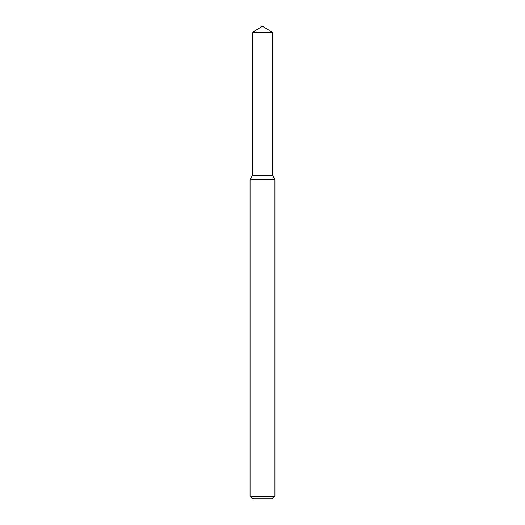 <?xml version="1.0" encoding="UTF-8"?>
<svg xmlns="http://www.w3.org/2000/svg" width="525" height="525" viewBox="0 0 525 525"><rect width="100%" height="100%" fill="white"/><g stroke="black" fill="none" stroke-linecap="round" stroke-linejoin="round"><path stroke-width="0.39" stroke-dasharray="2.62 1.97" d="M272.573 175.462L252.427 175.462L272.573 175.462M274.936 179.55L250.064 179.55M274.936 496.263L250.064 496.263M272.449 498.75L252.551 498.75M272.573 32.301L252.427 32.301"/><path stroke-width="0.79" d="M252.427 32.301L252.427 175.462L272.573 175.462L274.936 179.55L250.064 179.55L252.427 175.462L272.573 175.462L272.573 32.301L252.427 32.301L262.5 26.25L272.573 32.301M274.936 496.263L272.449 498.75L252.551 498.75L250.064 496.263L274.936 496.263L274.936 179.55M250.064 496.263L250.064 179.55"/></g></svg>
